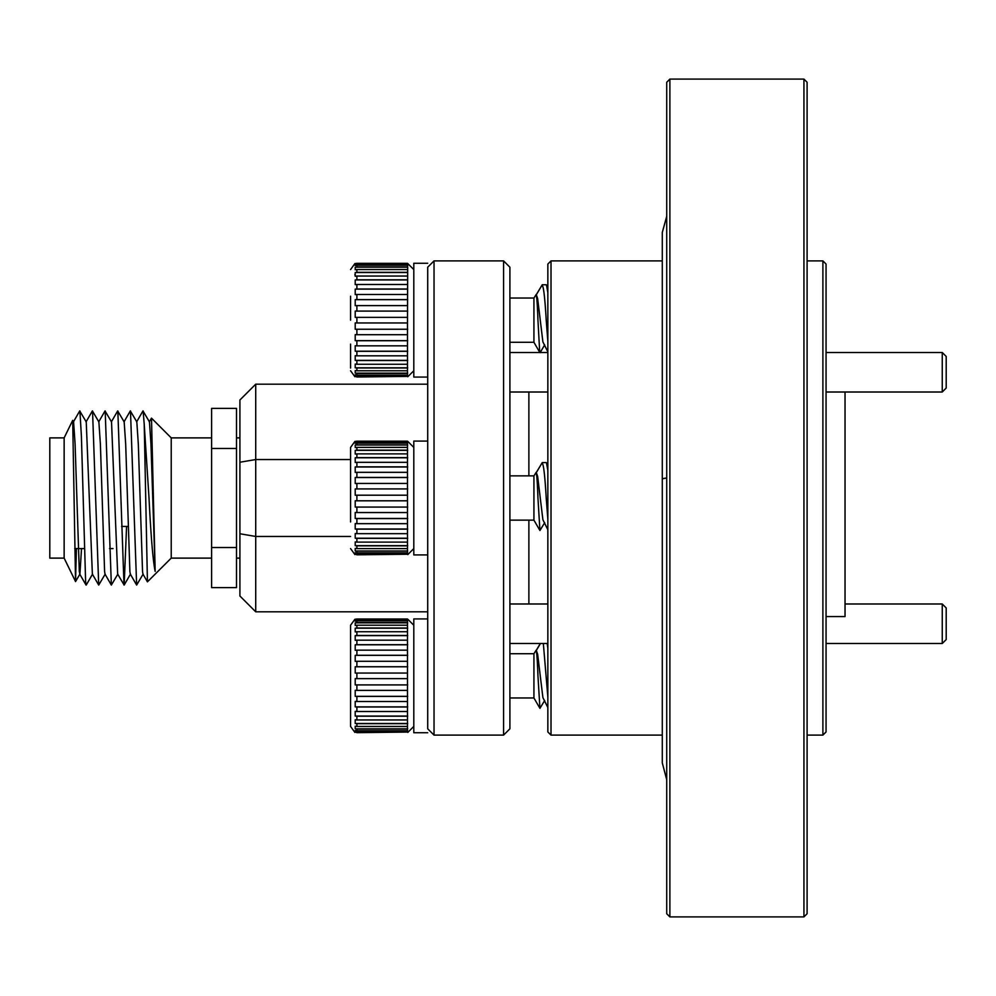 <?xml version="1.0" encoding="UTF-8"?>
<svg xmlns="http://www.w3.org/2000/svg" width="996" height="996" viewBox="0 0 996 996"><rect width="100%" height="100%" fill="white"/><g stroke="black" fill="none" stroke-linecap="round" stroke-linejoin="round"><path stroke-width="1.49" d="M503.578 260.89L509.902 267.202L509.902 728.798L503.578 735.11L503.578 260.89L434.032 260.89L434.032 735.11L503.578 735.11M434.032 735.11L427.707 728.798L427.707 267.202L434.032 260.89M528.876 475.864L528.876 392.013L528.876 475.864M239.912 533.769L255.723 536.458L255.723 611.818L239.912 596.006L239.912 399.994L255.723 384.182L255.723 536.458L350.567 536.458M427.707 611.818L255.723 611.818M255.723 384.182L427.707 384.182M350.567 459.542L255.723 459.542L239.912 462.231M528.876 603.987L528.876 520.136L528.876 603.987M64.142 498L64.142 437.879L49.8 437.879L49.8 558.121L64.142 558.121L64.142 498M64.142 437.879L72.696 420.362L75.547 581.577L76.406 548.584M211.613 558.121L171.225 558.121L171.225 437.879L151.492 418.146L149.276 421.906M171.225 558.121L147.433 581.838L144.221 424.284L149.014 498C150.931 536.371 152.986 560.835 155.164 571.405L151.492 418.146M236.5 448.461L236.5 408.385L211.613 408.385L211.613 547.539L236.5 547.539L236.5 448.461L211.613 448.461M211.613 547.539L211.613 587.615L236.5 587.615L236.5 547.539M72.696 420.362L73.592 421.906L75.098 444.129L79.307 571.58L79.917 574.094L81.523 548.584M73.405 421.906L79.73 410.937L86.241 421.906L92.367 574.094L98.704 585.063L105.203 574.094M86.042 421.906L92.379 410.937L98.878 421.906L100.384 444.129L104.605 571.58L105.016 574.094L111.353 585.063L117.852 574.094M98.691 421.906L105.028 410.937L111.527 421.906L117.665 574.094L124.164 585.05L126.579 526.448M111.34 421.906L117.677 410.937L124.176 421.906L125.683 444.129L129.891 571.58L130.314 574.094L136.639 585.063L143.138 574.094M123.99 421.906L130.314 410.937L136.826 421.906L138.32 444.129L142.54 571.58L142.951 574.094L147.433 581.838M136.626 421.906L142.963 410.937L149.462 421.906L150.969 444.129L155.164 571.405M79.904 410.95L81.411 436.385L85.631 582.162L86.229 585.05L92.553 574.094M92.541 410.95L98.704 585.063M105.19 410.95L111.353 585.063M117.839 410.95L124.002 585.063M130.488 410.95L136.639 585.063M143.125 410.95L144.221 424.284M551.012 735.11L547.85 731.96L547.85 264.04L551.012 260.89L551.012 735.11L662.29 735.11L662.29 762.899L662.29 479.201A31.611 2.241 180 0 1 666.722 478.055M669.885 916.905L666.722 913.743L666.722 82.257L669.885 79.095L669.885 916.905L803.934 916.905L803.934 79.095L669.885 79.095M803.934 79.095L807.096 82.257L807.096 913.743L803.934 916.905M822.895 260.89L826.058 264.04L826.058 731.96L822.895 735.11L822.895 260.89L807.096 260.89M826.058 616.561L845.031 616.561L845.031 392.013M946.2 607.946L946.2 639.557L942.253 643.503L942.253 603.987L946.2 607.946M946.2 356.444L946.2 388.054L942.253 392.013L942.253 352.497L946.2 356.444M547.85 341.379L546.219 320.164C544.712 294.443 543.169 283.026 541.6 285.889L536.334 294.716M547.85 287.371L546.157 284.756L542.26 284.756L535.836 295.463M546.493 285.043L547.85 292.637M509.902 298.028L533.931 298.028L533.931 342.288L539.82 352.497M533.931 298.028L536.197 294.492L537.628 298.439L542.895 341.889L547.85 351.874M535.649 295.874C536.483 292.363 537.242 300.456 537.952 320.164L539.683 351.675M350.567 320.164L350.567 296.21M355.211 317.388L356.892 317.363L356.892 322.953L407.476 322.953L407.7 267.177L355.211 267.177L355.211 269.754L356.892 269.543L356.892 272.331L355.211 272.518L355.211 276.241L356.892 276.054L356.892 279.789L355.211 279.951L355.211 284.644L356.892 284.495L356.892 289.014L355.211 289.126L355.211 294.604L356.892 294.492L356.892 299.597L355.211 299.672L355.211 305.685L356.892 305.61L356.892 311.076L355.211 311.101L355.211 317.388M355.211 263.567L356.892 263.342L355.211 264.152L355.211 265.471L356.892 265.247L356.892 266.965L355.211 267.177M355.199 276.228L354.912 274.386M356.892 266.965L407.476 266.965L407.7 265.471L407.476 263.342L356.892 263.342M356.892 376.986L407.476 376.401L355.211 376.177L356.892 376.986M356.892 375.081L407.476 375.081L407.476 373.351L356.892 373.351L356.892 375.081L355.211 374.857L355.211 376.177L407.7 376.177L407.476 375.081M356.892 370.786L407.476 370.786L407.476 367.985L356.892 367.985L356.892 370.786L355.211 370.574L355.211 373.151L356.892 373.351M356.892 364.275L407.476 364.275L407.476 360.527L356.892 360.527L356.892 364.275L355.211 364.088L355.211 367.81L356.892 367.985M356.892 355.833L407.476 355.833L407.476 351.314L356.892 351.314L356.892 355.833L355.211 355.684L355.211 360.378L356.892 360.527M356.892 345.836L407.476 345.836L407.476 340.732L356.892 340.732L356.892 345.836L355.211 345.724L355.211 351.202L356.892 351.314M356.892 334.718L407.476 334.718L407.476 329.253L356.892 329.253L356.892 334.718L355.211 334.644L355.211 340.657L356.892 340.732M407.476 317.363L356.892 317.363M356.892 311.076L407.476 311.076M407.476 305.61L356.892 305.61M356.892 299.597L407.476 299.597M407.476 294.492L356.892 294.492M356.892 289.014L407.476 289.014M407.476 284.495L356.892 284.495M356.892 279.789L407.476 279.789M407.476 276.054L356.892 276.054M356.892 272.331L407.476 272.331M407.476 269.543L356.892 269.543M407.476 265.247L356.892 265.247M356.892 263.928L407.476 263.928M350.567 368.072L350.567 344.118L350.567 368.072M407.476 329.253L407.476 322.953M407.476 340.732L407.476 334.718M407.476 351.314L407.476 345.836M407.476 360.527L407.476 355.833M407.476 367.985L407.476 364.275M407.476 373.351L407.476 370.786M356.892 322.953L355.211 322.928L355.211 329.228L356.892 329.253M407.7 264.152L355.211 264.152M407.7 272.518L355.211 272.518M407.7 279.951L355.211 279.951M407.7 289.126L355.211 289.126M407.7 299.672L355.211 299.672M407.7 311.101L355.211 311.101M407.7 329.228L355.211 329.228M407.7 340.657L355.211 340.657M407.7 351.202L355.211 351.202M407.7 360.378L355.211 360.378M407.7 367.81L355.211 367.81M407.7 373.151L355.211 373.151M547.85 697.051L543.343 643.503M547.227 643.503L547.85 648.309M509.902 653.712L533.931 653.712L533.931 697.972L539.932 708.343L544.675 700.537M533.931 653.712L536.197 650.164L537.628 654.111L542.895 697.561L547.85 707.546M535.649 651.558C536.483 648.035 537.242 656.127 537.952 675.836L539.932 708.343M540.442 643.503L536.334 650.4M354.912 732.433L350.567 726.42L350.567 625.251L354.912 619.251M355.211 673.072L356.892 673.047L356.892 678.637L407.476 678.637L407.476 619.014L356.892 619.014L355.211 619.823L355.211 621.143L356.892 620.919L356.892 622.649L355.211 622.849L355.211 625.426L356.892 625.214L356.892 628.015L355.211 628.19L355.211 631.912L356.892 631.725L356.892 635.473L355.211 635.622L355.211 640.316L356.892 640.167L356.892 644.686L355.211 644.798L355.211 650.276L356.892 650.164L356.892 655.268L355.211 655.343L355.211 661.356L356.892 661.282L356.892 666.747L355.211 666.772L355.211 673.072M355.211 619.251L356.892 619.014M356.892 732.658L407.476 732.072L355.211 731.848L356.892 732.658M356.892 730.753L407.476 730.753L407.476 729.035L356.892 729.035L356.892 730.753L355.211 730.529L355.211 731.848L407.7 731.848L407.476 730.753M356.892 726.458L407.476 726.458L407.476 723.669L356.892 723.669L356.892 726.458L355.211 726.246L355.211 728.823L356.892 729.035M356.892 719.946L407.476 719.946L407.476 716.211L356.892 716.211L356.892 719.946L355.211 719.759L355.211 723.482L356.892 723.669M356.892 711.505L407.476 711.505L407.476 706.986L356.892 706.986L356.892 711.505L355.211 711.356L355.211 716.049L356.892 716.211M356.892 701.508L407.476 701.508L407.476 696.403L356.892 696.403L356.892 701.508L355.211 701.396L355.211 706.874L356.892 706.986M356.892 690.39L407.476 690.39L407.476 684.924L356.892 684.924L356.892 690.39L355.211 690.315L355.211 696.328L356.892 696.403M407.476 673.047L356.892 673.047M356.892 666.747L407.476 666.747M407.476 661.282L356.892 661.282M356.892 655.268L407.476 655.268M407.476 650.164L356.892 650.164M356.892 644.686L407.476 644.686M407.476 640.167L356.892 640.167M356.892 635.473L407.476 635.473M407.476 631.725L356.892 631.725M356.892 628.015L407.476 628.015M407.476 625.214L356.892 625.214M356.892 622.649L407.476 622.649M407.476 620.919L356.892 620.919M356.892 619.599L407.476 619.599M350.567 723.743L350.567 699.79L350.567 723.743M350.567 627.928L350.567 651.882M350.567 675.836L350.567 699.79M407.476 684.924L407.476 678.637M407.476 696.403L407.476 690.39M407.476 706.986L407.476 701.508M407.476 716.211L407.476 711.505M407.476 723.669L407.476 719.946M407.476 729.035L407.476 726.458M356.892 678.637L355.211 678.612L355.211 684.899L356.892 684.924M407.7 619.823L355.211 619.823M407.7 622.849L355.211 622.849M407.7 628.19L355.211 628.19M407.7 635.622L355.211 635.622M407.7 644.798L355.211 644.798M407.7 655.343L355.211 655.343M407.7 666.772L355.211 666.772M407.7 684.899L355.211 684.899M407.7 696.328L355.211 696.328M407.7 706.874L355.211 706.874M407.7 716.049L355.211 716.049M407.7 723.482L355.211 723.482M407.7 728.823L355.211 728.823M547.85 519.215L546.219 498C544.712 472.278 543.169 460.862 541.6 463.725L536.334 472.565M547.85 465.207L546.157 462.592L542.26 462.592L535.836 473.299M546.493 462.879L547.85 470.473M509.902 475.864L533.931 475.864L533.931 520.136L539.932 530.507L544.675 522.701M533.931 475.864L536.197 472.328L537.628 476.275L542.895 519.725L547.85 529.71M535.649 473.723C536.483 470.199 537.242 478.292 537.952 498L539.932 530.507M350.567 498L350.567 447.416L350.567 498M355.211 495.224L356.892 495.199L356.892 500.801L407.476 500.801L407.476 441.178L356.892 441.178L355.211 441.987L355.211 443.307L356.892 443.083L356.892 444.801L355.211 445.013L355.211 447.59L356.892 447.378L356.892 450.18L355.211 450.354L355.211 454.076L356.892 453.89L356.892 457.625L355.211 457.787L355.211 462.48L356.892 462.331L356.892 466.85L355.211 466.962L355.211 472.44L356.892 472.328L356.892 477.433L355.211 477.507L355.211 483.521L356.892 483.446L356.892 488.912L355.211 488.936L355.211 495.224M355.211 441.402L356.892 441.178M356.892 554.822L407.476 554.237L355.211 554.013L356.892 554.822M356.892 552.917L407.476 552.917L407.476 551.199L356.892 551.199L356.892 552.917L355.211 552.693L355.211 554.013L407.7 554.013L407.476 552.917M356.892 548.622L407.476 548.622L407.476 545.82L356.892 545.82L356.892 548.622L355.211 548.41L355.211 550.987L356.892 551.199M356.892 542.11L407.476 542.11L407.476 538.375L356.892 538.375L356.892 542.11L355.211 541.924L355.211 545.646L356.892 545.82M356.892 533.669L407.476 533.669L407.476 529.15L356.892 529.15L356.892 533.669L355.211 533.52L355.211 538.214L356.892 538.375M356.892 523.672L407.476 523.672L407.476 518.567L356.892 518.567L356.892 523.672L355.211 523.56L355.211 529.038L356.892 529.15M356.892 512.554L407.476 512.554L407.476 507.089L356.892 507.089L356.892 512.554L355.211 512.479L355.211 518.493L356.892 518.567M407.476 495.199L356.892 495.199M356.892 488.912L407.476 488.912M407.476 483.446L356.892 483.446M356.892 477.433L407.476 477.433M407.476 472.328L356.892 472.328M356.892 466.85L407.476 466.85M407.476 462.331L356.892 462.331M356.892 457.625L407.476 457.625M407.476 453.89L356.892 453.89M356.892 450.18L407.476 450.18M407.476 447.378L356.892 447.378M356.892 444.801L407.476 444.801M407.476 443.083L356.892 443.083M356.892 441.763L407.476 441.763M350.567 521.954L350.567 450.092M407.476 507.089L407.476 500.801M407.476 518.567L407.476 512.554M407.476 529.15L407.476 523.672M407.476 538.375L407.476 533.669M407.476 545.82L407.476 542.11M407.476 551.199L407.476 548.622M356.892 500.801L355.211 500.776L355.211 507.064L356.892 507.089M407.7 441.987L355.211 441.987M407.7 445.013L355.211 445.013M407.7 450.354L355.211 450.354M407.7 457.787L355.211 457.787M407.7 466.962L355.211 466.962M407.7 477.507L355.211 477.507M407.7 488.936L355.211 488.936M407.7 507.064L355.211 507.064M407.7 518.493L355.211 518.493M407.7 529.038L355.211 529.038M407.7 538.214L355.211 538.214M407.7 545.646L355.211 545.646M407.7 550.987L355.211 550.987M666.722 478.005A31.611 2.241 180 0 0 662.29 479.151A31.611 2.241 180 0 0 662.29 479.176M427.707 263.255L413.801 263.255L413.801 377.073L427.707 377.073M427.707 618.927L413.801 618.927L413.801 732.745L427.707 732.745M413.801 441.091L413.801 554.909L427.707 554.909L427.707 441.091L413.801 441.091M239.912 437.879L236.5 437.879M128.011 526.448L121.599 526.448M113.034 548.584L109.523 548.584M84.224 548.584L74.712 548.584M211.613 437.879L171.225 437.879M79.73 574.094L86.054 585.063M124.164 585.05L130.501 574.094M64.142 558.121L75.547 581.577L79.917 574.094M239.912 558.121L236.5 558.121M509.902 352.497L547.85 352.497M509.902 392.013L547.85 392.013M662.29 260.89L551.012 260.89M822.895 735.11L807.096 735.11M547.85 603.987L509.902 603.987M547.85 643.503L509.902 643.503M845.031 603.987L942.253 603.987M826.058 643.503L942.253 643.503M826.058 352.497L942.253 352.497M826.058 392.013L942.253 392.013M354.912 263.567L350.567 269.58M413.801 269.58L407.787 263.567M509.902 342.288L533.931 342.288M413.801 370.749L407.787 376.749M354.912 376.749L350.567 370.749M540.106 352.671L544.675 344.865M413.801 625.251L407.787 619.251M509.902 697.972L533.931 697.972M413.801 726.42L407.787 732.433M540.305 643.503L536.309 650.351M354.912 441.402L350.567 447.416M413.801 447.416L407.787 441.402M509.902 520.136L533.931 520.136M413.801 548.584L407.787 554.598M354.912 554.598L350.567 548.584M666.722 779.706L662.29 762.899M662.29 479.151L662.29 232.429L666.722 216.294M662.29 233.101L662.29 232.429"/></g></svg>
